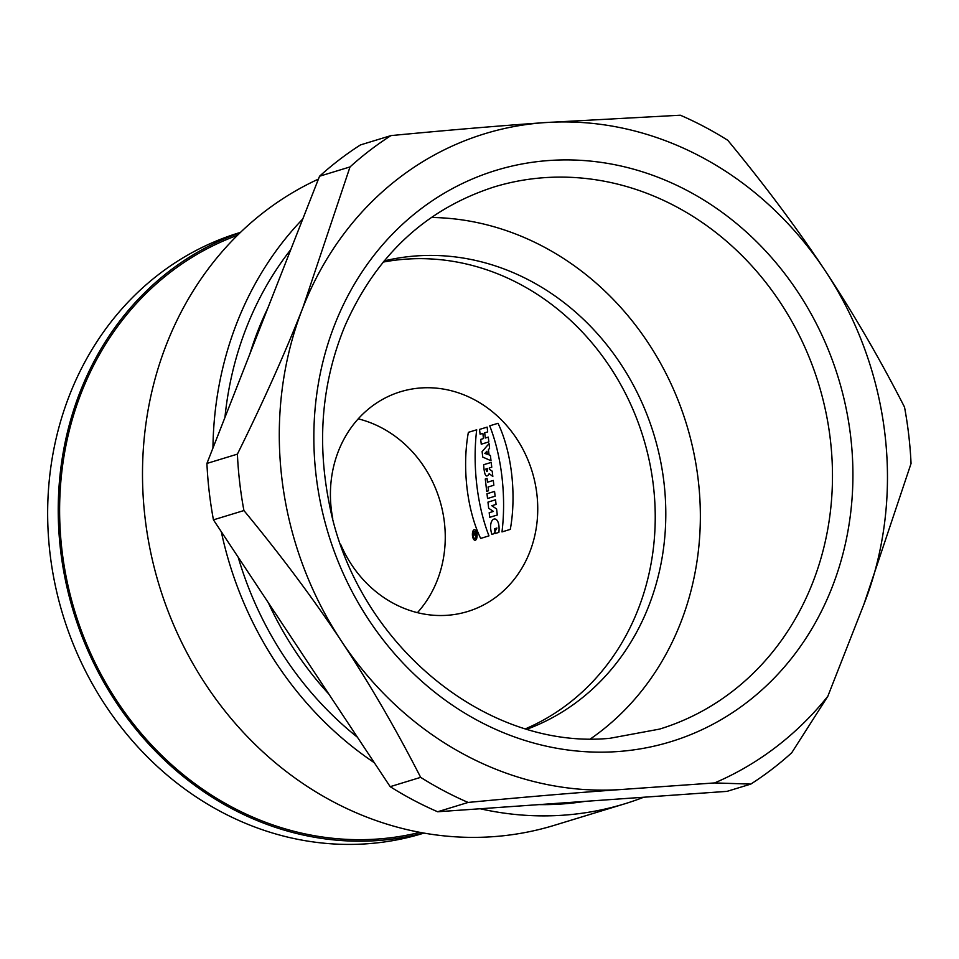 <?xml version="1.0" encoding="UTF-8"?>
<svg xmlns="http://www.w3.org/2000/svg" width="959" height="959" viewBox="0 0 959 959"><rect width="100%" height="100%" fill="white"/><g stroke="black" fill="none" stroke-linecap="round" stroke-linejoin="round"><path stroke-width="1.44" d="M240.493 232.378L239.294 232.737A314.061 280.316 73 0 0 55.023 584.211A314.061 280.316 73 0 0 366.973 843.788A314.061 280.316 73 0 0 422.751 833.467L423.95 833.095M621.959 789.461C576.215 792.685 524.933 797.013 468.112 802.443A373.806 333.648 -107 0 1 420.653 777.353C395.779 728.732 369.383 683.323 341.44 641.151C313.509 598.979 280.999 555.441 243.922 510.548A373.806 333.648 -107 0 1 237.4 454.134C263.234 401.929 285.063 353.128 302.864 307.731L350.023 166.926A373.806 333.648 -107 0 1 390.96 135.603C447.781 130.16 499.064 125.833 544.796 122.608A337.041 300.838 73 0 0 302.864 307.731A337.041 300.838 73 0 0 341.44 641.151A337.041 300.838 73 0 0 621.959 789.461L714.599 782.928A352.576 314.708 73 0 0 827.821 696.294L863.891 604.338A337.041 300.838 73 0 0 825.303 270.906A337.041 300.838 73 0 0 544.796 122.608L680.327 115.212A373.806 333.648 -107 0 1 727.785 140.302C764.862 185.207 797.373 228.745 825.303 270.906C853.246 313.09 879.643 358.486 904.529 407.119A373.806 333.648 -107 0 1 911.05 463.521L863.891 604.338M243.922 510.548L213.437 519.85A373.806 333.648 -107 0 1 206.916 463.437L319.551 176.228A373.806 333.648 -107 0 1 360.476 144.917L390.96 135.603M420.653 777.353L390.181 786.668L213.437 519.85M237.4 454.134L206.916 463.437M350.023 166.926L319.551 176.228M827.821 696.294L791.714 752.779A373.806 333.648 -107 0 1 750.789 784.102L727.006 791.367L437.64 811.758L468.112 802.443M750.789 784.102L714.599 782.928M390.181 786.668A373.806 333.648 73 0 0 437.64 811.758M212.946 448.057A344.701 307.671 -107 0 1 302.768 219M643.729 797.229A344.701 307.671 -107 0 1 624.597 803.858A344.701 307.671 -107 0 1 480.207 808.761M374.298 762.705A344.701 307.671 -107 0 1 221.301 531.73M624.597 803.858L554.182 825.363A344.701 307.671 -107 0 1 145.013 517.44A344.701 307.671 -107 0 1 318.412 179.117M590.552 738.838A283.42 252.972 73 0 0 686.584 424.513A283.42 252.972 73 0 0 431.322 217.477M527.138 729.14A245.12 218.784 73 0 0 653.894 434.499A245.12 218.784 73 0 0 384.151 260.932M383.204 262.095A245.12 218.784 -107 0 1 643.321 437.724A245.12 218.784 -107 0 1 525.712 728.72M340.637 544.328A114.9 102.553 73 0 0 447.23 615.294A114.9 102.553 73 0 0 467.632 611.518A114.9 102.553 73 0 0 532.161 471.672A114.9 102.553 73 0 0 400.514 391.74A114.9 102.553 73 0 0 332.725 518.423M358.234 418.843A114.9 102.553 -107 0 1 439.678 499.915A114.9 102.553 -107 0 1 417.429 612.657M237.532 235.267A312.526 278.949 73 0 0 68.569 588.095A312.526 278.949 73 0 0 377.367 839.053A312.526 278.949 73 0 0 419.874 832.352M423.494 833.011A314.061 280.316 -107 0 1 377.546 840.564A314.061 280.316 -107 0 1 66.806 586.56A314.061 280.316 -107 0 1 240.158 232.689M488.275 437.1L488.838 441.895L481.262 444.209L480.699 439.414L483.468 438.563L482.868 433.372L480.099 434.211L479.548 429.416L487.124 427.103L487.675 431.898L484.691 432.809L485.29 438.011L488.275 437.1M488.071 487.004L488.503 490.768L486.704 491.32L485.278 478.997L487.076 478.457L487.508 482.209L493.298 480.435L493.849 485.242L488.071 487.004M476.024 536.764L473.506 533.432L475.568 532.796L475.22 535.158L476.024 536.764M494.568 491.416L495.12 496.199L487.544 498.512L486.98 493.729L494.568 491.416M489.186 512.705L489.713 517.333L497.289 515.019L496.594 508.929L491.775 505.729L496.067 504.422L495.539 499.807L487.963 502.12L488.67 508.258L493.406 511.423L489.186 512.705M498.021 423.291L489.713 425.832A108.403 47.878 86 0 1 501.989 531.921L510.296 529.38A91.369 40.35 86 0 0 498.021 423.291M489.21 473.65L492.83 476.479L492.219 471.181L489.39 469.299L489.246 467.98L491.763 467.213L491.212 462.418L483.636 464.731C484.343 475.652 486.213 478.625 489.21 473.65M495.156 533.528L498.896 532.377C500.886 512.226 486.285 516.374 491.859 534.367L493.777 533.779L496.906 528.037L494.604 528.733L495.156 533.528M489.066 454.962L490.409 455.489L491.008 460.728L482.749 457.083L482.113 451.593L489.03 443.609L489.581 448.356L488.443 449.603L489.066 454.962M480.639 538.443L488.97 535.853A109.098 48.19 86 0 1 476.695 429.8L468.376 432.341A91.069 40.218 86 0 0 480.639 538.395M485.865 469.011L487.496 468.519C487.388 472.427 486.836 472.595 485.865 469.011M484.822 453.427L487.292 454.278L486.932 451.233L484.822 453.427M475.161 538.538A3.596 1.594 86 0 1 473.207 533.612A3.596 1.594 86 0 1 475.892 532.796A3.596 1.594 86 0 1 475.161 538.538M475.352 540.205A5.275 2.326 86 0 1 472.475 532.976A5.275 2.326 86 0 1 476.419 531.777A5.275 2.326 86 0 1 475.352 540.205M617.572 751.568A298.74 266.65 -107 0 1 334.739 324.586A298.74 266.65 -107 0 1 797.816 291.944A298.74 266.65 -107 0 1 617.572 751.568M268.364 602.779A324.166 289.342 73 0 0 328.841 694.064M267.885 307.971A324.166 289.342 73 0 0 249.987 353.619M224.933 417.501A333.36 297.554 -107 0 1 290.793 249.556M584.954 801.376A333.36 297.554 -107 0 1 538.97 804.613M357.431 737.231A333.36 297.554 -107 0 1 238.18 557.203M493.993 186.993A283.42 252.972 -107 0 1 818.71 384.163A283.42 252.972 -107 0 1 659.552 729.104L609.888 738.298C485.206 750.394 354.986 642.242 329.069 502.744C316.758 440.517 322.044 381.598 344.928 325.952C376.036 255.466 425.724 209.146 493.993 186.993"/></g></svg>
